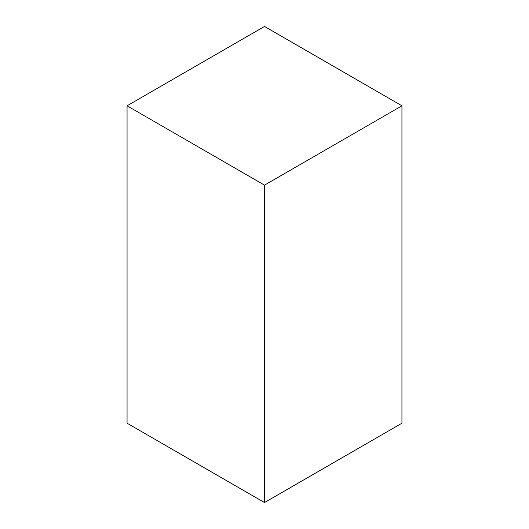 <?xml version="1.0" encoding="UTF-8"?>
<svg xmlns="http://www.w3.org/2000/svg" width="529" height="529" viewBox="0 0 529 529"><rect width="100%" height="100%" fill="white"/><g stroke="black" fill="none" stroke-linecap="round" stroke-linejoin="round"><path stroke-width="0.79" d="M401.941 105.8L264.5 26.45L127.059 105.8L264.5 185.15L401.941 105.8L401.941 423.2L264.5 502.55L264.5 185.15M127.059 105.8L127.059 423.2L264.5 502.55"/></g></svg>
